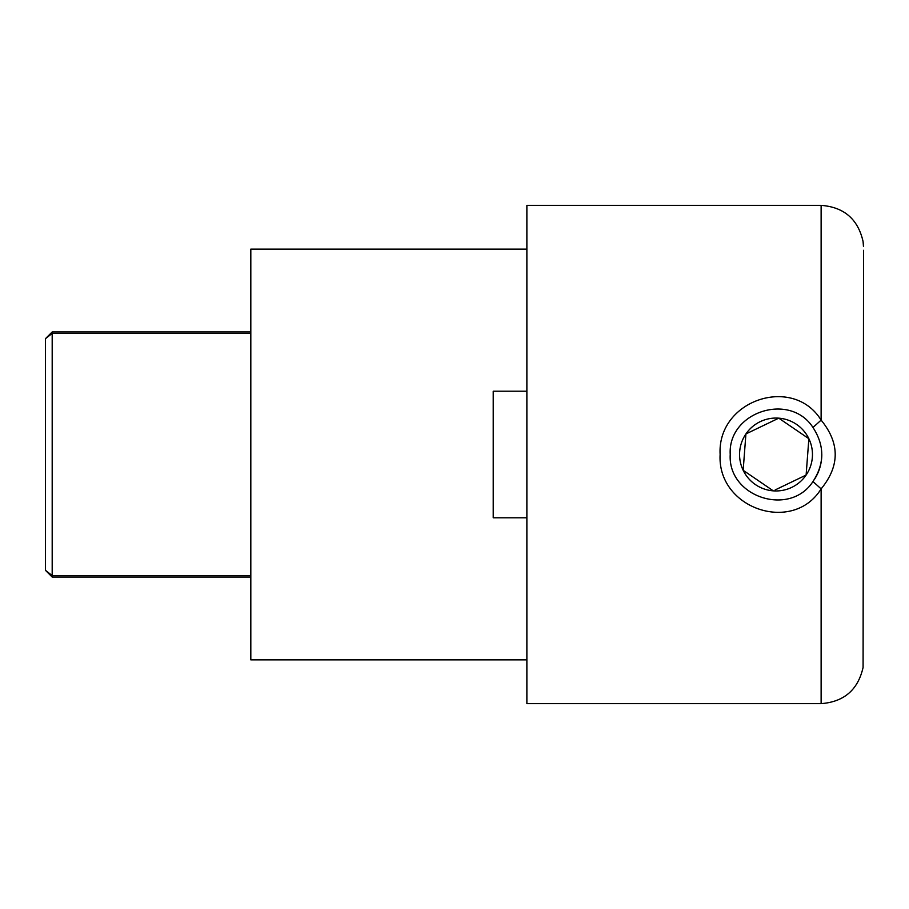 <?xml version="1.0" encoding="UTF-8"?>
<svg xmlns="http://www.w3.org/2000/svg" width="909" height="909" viewBox="0 0 909 909"><rect width="100%" height="100%" fill="white"/><g stroke="black" fill="none" stroke-linecap="round" stroke-linejoin="round"><path stroke-width="1.36" d="M775.218 489.906L806.113 475.055L808.862 438.706L778.763 418.163L808.862 438.706L806.113 475.055L804.147 475.998M743.164 470.294L745.914 433.945L743.164 470.294L773.264 490.837L743.164 470.294A36.44 36.44 0 0 0 806.113 475.055A36.44 36.44 0 0 0 778.763 418.163L745.914 433.945A36.44 36.44 0 0 0 743.164 470.294M526.879 517.789L493.212 517.789L493.212 391.211L526.879 391.211M812.976 481.52L821.122 488.883L821.122 703.634L526.879 703.634L526.879 205.366L821.122 205.366L821.122 420.117C839.893 443.069 839.893 465.987 821.122 488.883C792.932 534.435 716.962 508.631 720.121 454.443C717.065 400.278 792.978 374.633 821.122 420.117L812.976 427.48C824.69 445.512 824.69 463.533 812.976 481.52C789.876 517.335 727.632 497.041 730.222 454.455C727.711 411.879 789.91 391.722 812.976 427.48M250.816 577.045L52.188 577.045L45.45 570.318L45.45 338.682L52.188 331.955L52.188 333.421L45.45 338.682M778.763 418.163A36.44 36.44 0 0 0 745.914 433.945M821.804 454.5A45.791 45.791 0 0 1 814.214 479.736M863.448 246.305L863.084 241.578C858.028 219.171 844.041 207.104 821.122 205.366M863.152 242.203L863.232 243.078M821.122 703.634C844.029 701.896 858.016 689.829 863.084 667.422L863.55 250.305M863.55 415.447L863.55 362.259M526.879 249.134L250.816 249.134L250.816 659.866L526.879 659.866M52.188 577.045L52.188 333.421L250.816 333.421M250.816 331.955L52.188 331.955M250.816 575.579L52.188 575.579L45.45 570.318"/></g></svg>
